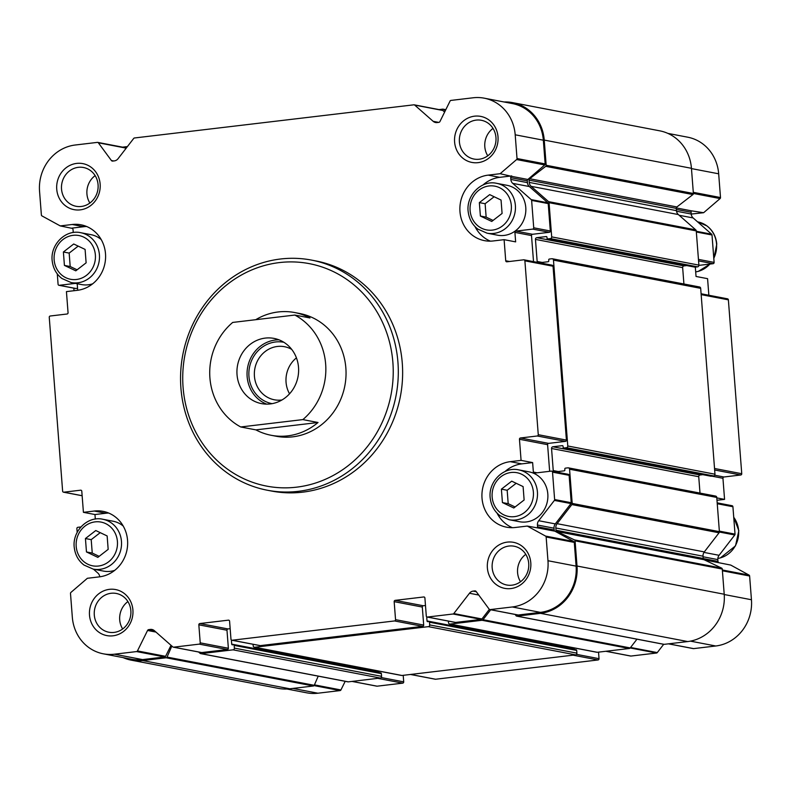 <?xml version="1.0" encoding="UTF-8"?>
<svg xmlns="http://www.w3.org/2000/svg" width="791" height="791" viewBox="0 0 791 791"><rect width="100%" height="100%" fill="white"/><g stroke="black" fill="none" stroke-linecap="round" stroke-linejoin="round"><path stroke-width="1.19" d="M533.52 261.633L531.512 235.57A1.177 1.088 -79.1 0 1 532.511 234.284L549.33 232.287L532.729 229.103A1.177 1.088 -79.1 0 0 533.727 227.808L531.621 200.41A1.177 1.088 -79.1 0 0 531.236 199.629L512.746 183.374A5.863 5.428 -79.1 0 1 510.838 179.448L510.699 177.668A1.562 1.444 -79.1 0 1 511.263 176.284L500.149 173.704L516.602 159.555A1.177 1.088 -79.1 0 0 517.017 158.526L515.198 134.796A41.982 38.897 -79.1 0 0 484.221 98.173A41.982 38.897 -79.1 0 0 473.107 97.787L450.939 100.417A1.177 1.088 -79.1 0 0 450.069 101.05L439.954 121.527A1.562 1.444 -79.1 0 1 438.797 122.368L437.126 122.565A5.863 5.428 -79.1 0 1 433.161 121.32L414.672 105.065A1.177 1.088 -79.1 0 0 413.881 104.817L134.46 137.98A1.177 1.088 -79.1 0 0 133.719 138.415L118.037 158.734A5.863 5.428 -79.1 0 1 114.339 160.889L112.668 161.087A1.562 1.444 -79.1 0 1 111.402 160.524L98.351 142.805A1.177 1.088 -79.1 0 0 97.402 142.38L75.234 145.01A41.982 38.897 -79.1 0 0 39.55 191.254L41.379 214.984A1.177 1.088 -79.1 0 0 41.943 215.903L60.254 225.919L72.218 224.496A33.202 30.76 -79.1 0 1 81.008 224.802A33.202 30.76 -79.1 0 1 105.549 258.489A33.202 30.76 -79.1 0 1 77.291 290.327L66.434 291.612L68.056 312.712A1.177 1.088 -79.1 0 1 67.067 314.007L50.248 316.005A1.177 1.088 -79.1 0 0 49.25 317.29L62.627 491.152A1.177 1.088 -79.1 0 0 63.804 492.19L80.623 490.193A1.177 1.088 -79.1 0 1 81.789 491.221L83.421 512.331L94.267 511.035A33.202 30.76 -79.1 0 1 103.057 511.352A33.202 30.76 -79.1 0 1 127.598 545.039A33.202 30.76 -79.1 0 1 99.33 576.866L87.366 578.29L70.913 592.429A1.177 1.088 -79.1 0 0 70.498 593.458L72.327 617.198A41.982 38.897 -79.1 0 0 103.305 653.811A41.982 38.897 -79.1 0 0 114.408 654.206L136.576 651.576A1.177 1.088 -79.1 0 0 137.446 650.934L147.561 630.467A1.562 1.444 -79.1 0 1 148.718 629.616L150.389 629.418A5.863 5.428 -79.1 0 1 154.354 630.664L172.843 646.919A1.177 1.088 -79.1 0 0 173.634 647.176L199.233 644.131A1.177 1.088 -79.1 0 0 200.222 642.846L198.838 624.841A1.177 1.088 -79.1 0 1 199.836 623.545L228.411 620.154A1.177 1.088 -79.1 0 1 229.588 621.192L230.972 639.197A1.177 1.088 -79.1 0 0 232.149 640.226L394.551 620.945A1.177 1.088 -79.1 0 0 395.549 619.66L394.165 601.654A1.177 1.088 -79.1 0 1 395.154 600.359L423.729 596.968A1.177 1.088 -79.1 0 1 424.905 598.006L426.29 616.011A1.177 1.088 -79.1 0 0 427.466 617.039L453.065 614.004A1.177 1.088 -79.1 0 0 453.797 613.569L469.478 593.26A5.863 5.428 -79.1 0 1 473.186 591.104L474.847 590.907A1.562 1.444 -79.1 0 1 476.113 591.46L489.174 609.189A1.177 1.088 -79.1 0 0 490.123 609.604L512.291 606.974A41.982 38.897 -79.1 0 0 547.965 560.73L546.146 537A1.177 1.088 -79.1 0 0 545.572 536.09L527.261 526.064L515.297 527.488A33.202 30.76 -79.1 0 1 506.517 527.182A33.202 30.76 -79.1 0 1 481.976 493.495A33.202 30.76 -79.1 0 1 510.235 461.667L521.081 460.372L519.46 439.272A1.177 1.088 -79.1 0 1 520.458 437.977L537.277 435.989A1.177 1.088 -79.1 0 0 538.266 434.694L524.888 260.832A1.177 1.088 -79.1 0 0 523.721 259.804L506.902 261.801A1.177 1.088 -79.1 0 1 505.726 260.763L504.104 239.663L493.248 240.948A33.202 30.76 -79.1 0 1 484.468 240.642A33.202 30.76 -79.1 0 1 459.927 206.955A33.202 30.76 -79.1 0 1 488.185 175.127L500.149 173.704M549.33 232.287A1.177 1.088 -79.1 0 0 550.318 230.992L548.212 203.594A1.177 1.088 -79.1 0 0 547.837 202.812L529.347 186.547L512.746 183.374M484.221 98.173L512.36 103.572A41.982 38.897 -79.1 0 1 543.338 140.195L545.157 163.925A1.177 1.088 -79.1 0 1 544.742 164.953L527.854 179.468A1.562 1.444 -79.1 0 0 527.3 180.852L527.439 182.632A5.863 5.428 -79.1 0 0 529.347 186.547M73.158 232.554A5.863 5.428 -79.1 0 0 73.177 231.397L73.039 229.617A1.562 1.444 -79.1 0 0 72.278 228.401L60.254 225.919M77.558 288.28L75.857 288.488A1.177 1.088 -79.1 0 1 75.541 288.478L58.949 285.294A1.177 1.088 -79.1 0 1 58.079 284.266L57.288 273.904M58.949 285.294A1.177 1.088 -79.1 0 0 59.256 285.304L75.402 283.386M77.706 290.267L77.251 284.335A1.177 1.088 -79.1 0 0 76.994 283.692M95.316 519.074L94.96 514.536L83.421 512.331M77.172 532.363L76.885 528.606A1.177 1.088 -79.1 0 1 77.874 527.31L80.89 526.954M99.755 576.817A5.863 5.428 -79.1 0 0 97.857 573.05L93.437 569.154M489.807 609.594L517.947 614.993A1.177 1.088 -79.1 0 0 518.263 615.003L540.431 612.372A41.982 38.897 -79.1 0 0 576.105 566.129L574.286 542.399A1.177 1.088 -79.1 0 0 573.712 541.479L554.926 531.196A1.562 1.444 -79.1 0 1 554.165 529.98L554.026 528.19A5.863 5.428 -79.1 0 1 555.302 523.899L570.973 503.58L554.382 500.406L538.701 520.715A5.863 5.428 -79.1 0 0 537.435 525.016L537.564 526.796A1.562 1.444 -79.1 0 0 538.325 528.022L527.261 526.064M554.382 500.406A1.177 1.088 -79.1 0 0 554.629 499.546L552.523 472.148A1.177 1.088 -79.1 0 0 551.347 471.11L534.528 473.107A1.177 1.088 -79.1 0 1 533.361 472.079L532.63 462.587L521.081 460.372M570.973 503.58A1.177 1.088 -79.1 0 0 571.231 502.72L569.125 475.322A1.177 1.088 -79.1 0 0 568.254 474.303L551.663 471.12M549.646 471.317L547.599 444.671L519.46 439.272M532.729 229.103L515.91 231.101A1.177 1.088 -79.1 0 0 514.911 232.386L515.643 241.878L504.104 239.663M267.368 490.242L271.699 491.073A117.167 108.565 -79.1 0 0 402.273 363.109A117.167 108.565 -79.1 0 0 315.817 260.921L311.496 260.091A117.167 108.565 100.9 0 1 397.942 362.288A117.167 108.565 100.9 0 1 267.368 490.242A117.167 108.565 100.9 0 1 182.81 354.724A117.167 108.565 100.9 0 1 311.496 260.091M100.141 184.066A23.433 21.713 100.9 0 1 69.133 208.043A23.433 21.713 100.9 0 1 66.039 167.811A23.433 21.713 100.9 0 1 100.141 184.066M132.908 609.999A23.433 21.713 100.9 0 1 101.901 633.987A23.433 21.713 100.9 0 1 98.806 593.744A23.433 21.713 100.9 0 1 132.908 609.999M498.014 136.833A23.433 21.713 100.9 0 1 467.006 160.82A23.433 21.713 100.9 0 1 463.912 120.578A23.433 21.713 100.9 0 1 498.014 136.833M530.791 562.777A23.433 21.713 100.9 0 1 499.783 586.754A23.433 21.713 100.9 0 1 496.689 546.512A23.433 21.713 100.9 0 1 530.791 562.777M444.631 112.055L442.812 110.463A1.177 1.088 -79.1 0 0 442.327 110.226L414.187 104.827M126.313 148.006A1.177 1.088 -79.1 0 0 125.848 147.788L97.708 142.39M103.305 653.811L131.444 659.21A41.982 38.897 -79.1 0 0 142.548 659.595L164.716 656.965A1.177 1.088 -79.1 0 0 165.586 656.332L171.024 645.327M173.328 647.167L201.468 652.555A1.177 1.088 -79.1 0 0 201.774 652.565L227.373 649.53A1.177 1.088 -79.1 0 0 228.372 648.244L226.977 630.229L198.838 624.841M230.161 628.687L227.976 628.944A1.177 1.088 -79.1 0 0 226.977 630.229M231.832 640.216L259.972 645.614A1.177 1.088 -79.1 0 0 260.288 645.624L422.691 626.343A1.177 1.088 -79.1 0 0 423.689 625.058L422.305 607.053L394.165 601.654M425.479 605.501L423.304 605.758A1.177 1.088 -79.1 0 0 422.305 607.053M427.16 617.029L455.3 622.428A1.177 1.088 -79.1 0 0 455.606 622.438L481.205 619.402A1.177 1.088 -79.1 0 0 481.946 618.967L489.342 609.377M524.028 259.814L552.167 265.203A1.177 1.088 -79.1 0 1 553.038 266.231L566.415 440.093A1.177 1.088 -79.1 0 1 565.417 441.378L548.598 443.375A1.177 1.088 -79.1 0 0 547.599 444.671M683.918 283.989L682.653 267.625A1.562 1.444 -79.1 0 1 683.988 265.905L536.782 237.676L546.185 236.558A0.781 0.722 -79.1 0 1 546.967 237.251L547.046 238.22A0.781 0.722 -79.1 0 0 547.827 238.912L550.358 238.605A1.562 1.444 -79.1 0 0 551.683 236.885L549.053 202.684A1.562 1.444 -79.1 0 0 548.549 201.636L531.147 186.34A5.863 5.428 -79.1 0 1 529.248 182.414L529.07 180.16A1.562 1.444 -79.1 0 1 529.693 178.736L545.711 166.337A1.177 1.088 -79.1 0 0 546.176 165.27L544.238 140.086A42.961 39.807 -79.1 0 0 512.538 102.612A42.961 39.807 -79.1 0 0 504.065 101.98M694.627 267.051A0.781 0.722 -79.1 0 0 695.032 267.131L697.563 266.834A1.562 1.444 -79.1 0 0 698.888 265.114L696.258 230.903A1.562 1.444 -79.1 0 0 695.744 229.855L678.352 214.559L531.147 186.34M512.538 102.612L659.743 130.831A42.961 39.807 -79.1 0 1 691.443 168.305L693.381 193.488A1.177 1.088 -79.1 0 1 692.916 194.566L676.888 206.955A1.562 1.444 -79.1 0 0 676.275 208.379L676.443 210.643A5.863 5.428 -79.1 0 0 678.352 214.559M445.254 110.799L443.761 109.484A1.562 1.444 -79.1 0 0 442.703 109.148L439.035 109.593M127.311 146.711A1.177 1.088 -79.1 0 0 126.827 146.651L122.546 147.156M73.82 288.142L74.018 290.712M123.159 657.618A42.961 39.807 -79.1 0 0 131.257 660.169A42.961 39.807 -79.1 0 0 142.627 660.564L166.15 657.776A1.177 1.088 -79.1 0 0 167.049 657.084L171.845 646.049M131.257 660.169L278.462 688.388A42.961 39.807 -79.1 0 0 289.822 688.793L313.355 685.995A1.177 1.088 -79.1 0 0 314.245 685.303L318.229 676.147M198.571 652.002L200.044 653.297A1.562 1.444 -79.1 0 0 201.102 653.623L233.048 649.836A1.562 1.444 -79.1 0 0 234.383 648.116L234.176 645.397A0.781 0.722 -79.1 0 0 233.385 644.714L232.485 644.823A0.781 0.722 -79.1 0 1 231.704 644.131L231.387 640.008M200.687 653.613L347.882 681.832A1.562 1.444 -79.1 0 0 348.297 681.852L380.253 678.055A1.562 1.444 -79.1 0 0 381.578 676.335L381.371 673.625A0.781 0.722 -79.1 0 0 380.59 672.933M378.81 671.104L378.899 672.35A0.781 0.722 -79.1 0 0 378.958 672.587M253.071 644.289L253.189 645.881A1.562 1.444 -79.1 0 0 254.751 647.256L428.376 626.65A1.562 1.444 -79.1 0 0 429.701 624.93L429.493 622.22A0.781 0.722 -79.1 0 0 428.712 621.528L427.802 621.637A0.781 0.722 -79.1 0 1 427.021 620.945L426.705 616.822M254.346 647.246L401.541 675.465A1.562 1.444 -79.1 0 0 401.957 675.474L575.571 654.869A1.562 1.444 -79.1 0 0 576.906 653.148L576.688 650.439A0.781 0.722 -79.1 0 0 575.907 649.747M574.128 647.918L574.226 649.164A0.781 0.722 -79.1 0 0 574.276 649.401M448.388 621.103L448.507 622.695A1.562 1.444 -79.1 0 0 450.079 624.069L482.035 620.282A1.562 1.444 -79.1 0 0 483.014 619.699L490.687 609.762M449.664 624.059L596.859 652.278A1.562 1.444 -79.1 0 0 597.274 652.288L629.231 648.501A1.562 1.444 -79.1 0 0 630.219 647.928L636.963 639.187M515.198 614.459L515.989 615.665A1.177 1.088 -79.1 0 0 516.978 616.13L540.5 613.341A42.961 39.807 -79.1 0 0 577.015 566.02L575.077 540.836A1.177 1.088 -79.1 0 0 574.454 539.897L556.834 531.493A1.562 1.444 -79.1 0 1 556.014 530.237L555.836 527.983A5.863 5.428 -79.1 0 1 557.111 523.682L571.853 504.569A1.562 1.444 -79.1 0 0 572.2 503.422L569.56 469.221A1.562 1.444 -79.1 0 0 567.997 467.837L565.466 468.143A0.781 0.722 -79.1 0 0 564.804 469.004L564.873 469.973A0.781 0.722 -79.1 0 1 564.21 470.833L555.519 471.861M516.661 616.12L663.867 644.339A1.177 1.088 -79.1 0 0 664.173 644.349L687.705 641.56A42.961 39.807 -79.1 0 0 724.21 594.239L722.272 569.055A1.177 1.088 -79.1 0 0 721.659 568.116L704.039 559.712L556.834 531.493M568.413 467.857L715.608 496.076A1.562 1.444 -79.1 0 1 716.765 497.44L719.395 531.651A1.562 1.444 -79.1 0 1 719.059 532.788L704.306 551.91A5.863 5.428 -79.1 0 0 703.031 556.202L703.209 558.456A1.562 1.444 -79.1 0 0 704.039 559.712M558.278 471.535L553.245 470.566A1.562 1.444 -79.1 0 0 553.641 471.505M553.245 470.566L551.545 448.497A1.562 1.444 -79.1 0 1 552.869 446.777L562.272 445.659A0.781 0.722 -79.1 0 1 563.063 446.351L563.133 447.32A0.781 0.722 -79.1 0 0 563.914 448.003L566.445 447.706A1.562 1.444 -79.1 0 0 567.78 445.986L553.473 260.12A1.562 1.444 -79.1 0 0 551.91 258.746L549.379 259.043A0.781 0.722 -79.1 0 0 548.717 259.903L548.786 260.872A0.781 0.722 -79.1 0 1 548.123 261.732L539.422 262.76M700.005 493.08L698.74 476.716L551.545 448.497M702.833 474.669L700.075 474.995A1.562 1.444 -79.1 0 0 698.74 476.716M710.713 476.152A0.781 0.722 -79.1 0 0 711.119 476.231L713.65 475.925A1.562 1.444 -79.1 0 0 714.975 474.205L700.678 288.339A1.562 1.444 -79.1 0 0 699.521 286.975L552.326 258.756M542.191 262.434L537.158 261.475A1.562 1.444 -79.1 0 0 537.544 262.404M537.158 261.475L535.458 239.396A1.562 1.444 -79.1 0 1 536.782 237.676M683.988 265.905L686.746 265.578M698.888 265.38L713.126 263.69A1.177 1.088 -79.1 0 0 714.115 262.394L698.443 259.389M691.235 214.054L703.634 212.71L691.65 210.871A1.562 1.444 -79.1 0 0 691.097 212.255L691.235 214.035A5.863 5.428 -79.1 0 0 693.143 217.95L711.633 234.215A1.177 1.088 -79.1 0 1 712.009 234.996L714.115 262.394M703.634 212.71L720.087 198.571A1.177 1.088 -79.1 0 0 720.502 197.542L718.673 173.802A41.982 38.897 -79.1 0 0 687.695 137.189L667.841 133.382M286.935 689.02L306.779 692.827A41.982 38.897 -79.1 0 0 317.893 693.213L340.061 690.583A1.177 1.088 -79.1 0 0 340.931 689.95L345.192 681.318M351.965 681.407L376.813 686.173A1.177 1.088 -79.1 0 0 377.119 686.183L402.718 683.147A1.177 1.088 -79.1 0 0 403.707 681.852L403.202 675.326M410.48 674.466L435.317 679.232A1.177 1.088 -79.1 0 0 435.623 679.242L598.036 659.961A1.177 1.088 -79.1 0 0 599.034 658.676L598.53 652.14M605.797 651.28L630.635 656.046A1.177 1.088 -79.1 0 0 630.951 656.055L656.54 653.02A1.177 1.088 -79.1 0 0 657.281 652.585L663.679 644.309M668.454 643.844L693.292 648.61A1.177 1.088 -79.1 0 0 693.598 648.62L715.766 645.99A41.982 38.897 -79.1 0 0 751.45 599.746L749.621 576.016A1.177 1.088 -79.1 0 0 749.057 575.097L730.746 565.081L704.287 559.84M717.18 502.858L732.051 505.706A1.177 1.088 -79.1 0 1 732.921 506.734L735.027 534.133A1.177 1.088 -79.1 0 1 734.77 534.983L719.098 555.302A5.863 5.428 -79.1 0 0 717.823 559.603L717.961 561.383A1.562 1.444 -79.1 0 0 718.722 562.599M716.982 500.288L724.566 499.388L716.804 497.895M724.566 499.388L722.944 478.288L711.791 476.142M701.093 293.758L727.512 298.82A1.177 1.088 -79.1 0 1 728.373 299.848L741.75 473.71A1.177 1.088 -79.1 0 1 740.752 474.995L723.933 476.993A1.177 1.088 -79.1 0 0 722.944 478.288M695.319 267.091L696.04 276.464L707.579 278.669L708.855 295.251M528.724 563.439A19.735 18.282 100.9 0 1 506.734 584.994A19.735 18.282 100.9 0 1 492.496 562.164A19.735 18.282 100.9 0 1 514.17 546.225A19.735 18.282 100.9 0 1 528.724 563.439M520.527 581.741A19.735 18.282 100.9 0 1 525.778 554.343M495.957 137.505A19.735 18.282 100.9 0 1 473.957 159.05A19.735 18.282 100.9 0 1 459.719 136.23A19.735 18.282 100.9 0 1 481.393 120.291A19.735 18.282 100.9 0 1 495.957 137.505M487.75 155.807A19.735 18.282 100.9 0 1 493.011 128.409M130.851 610.672A19.735 18.282 100.9 0 1 108.861 632.227A19.735 18.282 100.9 0 1 94.613 609.396A19.735 18.282 100.9 0 1 116.287 593.458A19.735 18.282 100.9 0 1 130.851 610.672M122.654 628.974A19.735 18.282 100.9 0 1 127.905 601.575M98.074 184.728A19.735 18.282 100.9 0 1 76.084 206.283A19.735 18.282 100.9 0 1 61.846 183.463A19.735 18.282 100.9 0 1 83.52 167.514A19.735 18.282 100.9 0 1 98.074 184.728M89.877 203.04A19.735 18.282 100.9 0 1 95.128 175.642M532.63 462.587L521.773 463.872A33.202 30.76 -79.1 0 0 505.024 471.535M497.055 513.112A33.202 30.76 -79.1 0 0 512.4 527.686M518.698 469.864L529.09 471.861A25.391 23.522 100.9 0 1 547.817 493.999A25.391 23.522 100.9 0 1 519.529 521.724L509.137 519.727L499.942 515.673C494.543 511.5 491.34 505.894 490.331 498.854C487.582 482.441 503.244 466.265 518.698 469.864A25.391 23.522 100.9 0 1 537.425 492.002A25.391 23.522 100.9 0 1 509.137 519.727M511.698 175.918L499.724 177.332A33.202 30.76 -79.1 0 0 482.975 184.995M475.005 226.572A33.202 30.76 -79.1 0 0 490.351 241.146M496.649 183.324L507.041 185.321A25.391 23.522 100.9 0 1 525.768 207.46A25.391 23.522 100.9 0 1 497.48 235.184L487.088 233.187L477.893 229.133C472.494 224.96 469.29 219.354 468.282 212.314C465.533 195.901 481.195 179.725 496.649 183.324A25.391 23.522 100.9 0 1 515.386 205.462A25.391 23.522 100.9 0 1 487.088 233.187M71.793 228.134L83.767 226.71L72.218 224.496M86.664 226.513A33.202 30.76 -79.1 0 0 83.767 226.71M92.695 283.801A25.391 23.522 100.9 0 1 81.522 284.562L71.131 282.565L61.935 278.501C56.537 274.339 53.323 268.732 52.315 261.683C49.566 245.279 65.238 229.103 80.692 232.702A25.391 23.522 100.9 0 1 99.419 254.84A25.391 23.522 100.9 0 1 71.131 282.565M80.692 232.702L91.084 234.69A25.391 23.522 100.9 0 1 101.179 239.535M114.744 570.341A25.391 23.522 100.9 0 1 103.572 571.102L93.18 569.105L83.984 565.041C78.576 560.878 75.372 555.272 74.364 548.222C71.615 531.819 87.287 515.643 102.741 519.242A25.391 23.522 100.9 0 1 121.468 541.38A25.391 23.522 100.9 0 1 93.18 569.105M102.741 519.242L113.123 521.229A25.391 23.522 100.9 0 1 123.228 526.074M108.713 513.052A33.202 30.76 -79.1 0 0 105.816 513.25L94.267 511.035M94.96 514.536L105.816 513.25M523.098 486.584L511.728 481.165L501.395 489.154L502.433 502.572L513.794 507.99L524.126 499.991L523.098 486.584M501.049 200.044L489.688 194.626L479.346 202.615L480.384 216.032L491.745 221.45L502.087 213.451L501.049 200.044M107.141 535.952L95.77 530.534L85.438 538.533L86.466 551.95L97.837 557.368L108.169 549.369L107.141 535.952M85.092 249.412L73.721 243.994L63.389 251.993L64.417 265.41L75.788 270.829L86.12 262.83L85.092 249.412M100.23 532.659L91.202 539.64L85.438 538.533M91.202 539.64L92.24 553.057L86.466 551.95M92.24 553.057L99.152 556.35M516.187 483.291L507.169 490.262L501.395 489.154M507.169 490.262L508.198 503.679L502.433 502.572M508.198 503.679L515.109 506.972M494.138 196.751L485.12 203.722L479.346 202.615M485.12 203.722L486.149 217.139L480.384 216.032M486.149 217.139L493.06 220.432M78.18 246.12L69.163 253.1L63.389 251.993M69.163 253.1L70.191 266.518L64.417 265.41M70.191 266.518L77.103 269.81M392.88 362.436A113.261 104.946 100.9 0 1 243.025 478.357A113.261 104.946 100.9 0 1 228.055 283.86A113.261 104.946 100.9 0 1 392.88 362.436M255.74 319.693A62.489 57.901 100.9 0 1 294.707 312.544L299.749 313.513A62.489 57.901 100.9 0 1 345.855 368.013A62.489 57.901 100.9 0 1 276.217 436.256L271.165 435.287A62.489 57.901 100.9 0 1 255.898 429.879L240.741 426.972A62.489 57.901 100.9 0 1 209.912 377.88A62.489 57.901 100.9 0 1 232.702 322.431L294.825 315.055A62.489 57.901 100.9 0 1 302.864 419.596L240.741 426.972M237.033 374.667A33.202 30.76 100.9 0 1 274.032 338.41A33.202 30.76 100.9 0 1 297.989 376.803A33.202 30.76 100.9 0 1 261.534 403.618A33.202 30.76 100.9 0 1 237.033 374.667M294.707 312.544A62.489 57.901 100.9 0 1 309.973 317.962L294.825 315.055M302.864 419.596L318.022 422.503A62.489 57.901 100.9 0 1 271.165 435.287M318.022 422.503L255.898 429.879M266.666 404.132A33.202 30.76 100.9 0 1 247.138 376.595A33.202 30.76 100.9 0 1 278.996 339.833M272.104 403.657A31.245 28.951 100.9 0 1 248.947 376.387A31.245 28.951 100.9 0 1 283.87 342.285M281.972 399.979A27.023 25.035 100.9 0 1 274.358 399.781A27.023 25.035 100.9 0 1 254.425 376.219A27.023 25.035 100.9 0 1 284.533 346.715A27.023 25.035 100.9 0 1 291.681 349.355M289.546 393.819A27.023 25.035 100.9 0 1 286.055 382.28A27.023 25.035 100.9 0 1 296.437 357.878M550.318 230.992L533.727 227.808M548.212 203.594L531.621 200.41M547.837 202.812L531.236 199.629M527.439 182.632L510.838 179.448M527.3 180.852L510.699 177.668M527.854 179.468L511.263 176.284M544.742 164.953L516.602 159.555M75.857 288.488L59.256 285.304M573.712 541.479L545.572 536.09M554.926 531.196L538.325 528.022M554.165 529.98L537.564 526.796M554.026 528.19L537.435 525.016M555.302 523.899L538.701 520.715M571.231 502.72L554.629 499.546M569.125 475.322L552.523 472.148M537.138 472.8L533.361 472.079M509.503 261.485L505.726 260.763M531.512 235.57L514.911 232.386M532.511 234.284L515.91 231.101M545.157 163.925L517.017 158.526M543.338 140.195L515.198 134.796M438.698 122.387L433.161 121.32M442.812 110.463L414.672 105.065M113.696 160.959L111.402 160.524M126.204 148.144L98.351 142.805M82.135 495.7L63.804 492.19M81.226 490.301L80.623 490.193M142.548 659.595L114.408 654.206M164.716 656.965L136.576 651.576M165.586 656.332L137.446 650.934M155.956 632.078L147.561 630.467M154.403 630.704L148.718 629.616M153.395 629.992L150.389 629.418M201.774 652.565L173.634 647.176M227.373 649.53L199.233 644.131M228.372 648.244L200.222 642.846M227.976 628.944L199.836 623.545M229.014 620.273L228.411 620.154M260.288 645.624L232.149 640.226M422.691 626.343L394.551 620.945M423.689 625.058L395.549 619.66M423.304 605.758L395.154 600.359M424.332 597.086L423.729 596.968M455.606 622.438L427.466 617.039M481.205 619.402L453.065 614.004M481.946 618.967L453.797 613.569M478.743 595.04L469.478 593.26M476.291 591.698L473.186 591.104M475.648 591.055L474.847 590.907M518.263 615.003L490.123 609.604M540.431 612.372L512.291 606.974M576.105 566.129L547.965 560.73M574.286 542.399L546.146 537M548.598 443.375L520.458 437.977M565.417 441.378L537.277 435.989M566.415 440.093L538.266 434.694M553.038 266.231L524.888 260.832M697.563 266.834L550.358 238.605M698.888 265.114L551.683 236.885M696.258 230.903L549.053 202.684M695.744 229.855L548.549 201.636M676.443 210.643L529.248 182.414M676.275 208.379L529.07 180.16M676.888 206.955L529.693 178.736M692.916 194.566L545.711 166.337M693.381 193.488L546.176 165.27M691.443 168.305L544.238 140.086M445.719 109.86L443.761 109.484M289.822 688.793L142.627 660.564M313.355 685.995L166.15 657.776M314.245 685.303L167.049 657.084M348.297 681.852L201.102 653.623M380.253 678.055L233.048 649.836M381.578 676.335L234.383 648.116M381.371 673.625L234.176 645.397M378.899 672.35L231.704 644.131M401.957 675.474L254.751 647.256M575.571 654.869L428.376 626.65M576.906 653.148L429.701 624.93M576.688 650.439L429.493 622.22M574.226 649.164L427.021 620.945M597.274 652.288L450.079 624.069M629.231 648.501L482.035 620.282M630.219 647.928L483.014 619.699M664.173 644.349L516.978 616.13M687.705 641.56L540.5 613.341M724.21 594.239L577.015 566.02M722.272 569.055L575.077 540.836M721.659 568.116L574.454 539.897M703.209 558.456L556.014 530.237M703.031 556.202L555.836 527.983M704.306 551.91L557.111 523.682M719.059 532.788L571.853 504.569M719.395 531.651L572.2 503.422M716.765 497.44L569.56 469.221M700.075 474.995L552.869 446.777M711.119 476.231L563.914 448.003M713.65 475.925L566.445 447.706M714.975 474.205L567.78 445.986M700.678 288.339L553.473 260.12M682.653 267.625L535.458 239.396M695.032 267.131L547.827 238.912M713.126 263.69L698.562 260.892M712.009 234.996L696.337 231.99M711.633 234.215L696.288 231.269M693.143 217.95L679.172 215.281M691.235 214.035L676.513 211.217M691.097 212.255L676.354 209.427M691.65 210.871L676.295 207.934M720.087 198.571L693.371 193.449M720.502 197.542L693.292 192.322M718.673 173.802L691.463 168.592M317.893 693.213L292.897 688.427M340.061 690.583L314.067 685.599M340.931 689.95L314.432 684.868M377.119 686.183L352.124 681.397M402.718 683.147L377.722 678.352M403.707 681.852L381.193 677.541M435.623 679.242L410.638 674.446M598.036 659.961L573.04 655.166M599.034 658.676L576.51 654.355M630.951 656.055L605.955 651.26M656.54 653.02L630.19 647.967M657.281 652.585L630.575 647.463M693.598 648.62L668.613 643.825M715.766 645.99L690.444 641.135M751.45 599.746L724.23 594.525M749.621 576.016L722.41 570.795M749.057 575.097L722.341 569.975M717.961 561.383L703.219 558.555M717.823 559.603L703.08 556.775M719.098 555.302L703.96 552.405M734.77 534.983L719.385 532.036M735.027 534.133L719.355 531.127M732.921 506.734L717.249 503.729M723.933 476.993L714.728 475.223M740.752 474.995L714.649 469.992M741.75 473.71L714.54 468.49M728.373 299.848L701.162 294.628M521.773 463.872L510.235 461.667M499.724 177.332L488.185 175.127M533.381 492.131A22.267 20.625 100.9 0 1 503.926 514.911A22.267 20.625 100.9 0 1 500.98 476.686A22.267 20.625 100.9 0 1 533.381 492.131M511.332 205.591A22.267 20.625 100.9 0 1 481.877 228.372A22.267 20.625 100.9 0 1 478.941 190.147A22.267 20.625 100.9 0 1 511.332 205.591M733.732 517.284A25.391 23.522 100.9 0 1 738.606 530.573A25.391 23.522 100.9 0 1 717.842 558.426L720.354 557.932L735.511 545.859L738.824 530.682L733.712 517.096M697.563 221.846L697.82 221.895A25.391 23.522 100.9 0 1 716.557 244.033A25.391 23.522 100.9 0 1 713.798 258.232M709.853 264.075A25.391 23.522 100.9 0 1 695.685 271.896L698.305 271.382L710.11 264.046M117.424 541.509A22.267 20.625 100.9 0 1 87.959 564.29A22.267 20.625 100.9 0 1 85.023 526.064A22.267 20.625 100.9 0 1 117.424 541.509M95.375 254.969A22.267 20.625 100.9 0 1 65.92 277.75A22.267 20.625 100.9 0 1 62.973 239.525A22.267 20.625 100.9 0 1 95.375 254.969M82.145 495.749L63.488 492.18M445.808 109.682L443.118 109.168M380.797 672.943L233.592 644.724M576.115 649.757L428.92 621.538M710.911 476.222L563.706 448.003M694.824 267.121L547.619 238.902M713.828 258.637L716.775 244.142C716.063 236.519 712.81 230.458 707.016 225.959L697.82 221.895"/></g></svg>
